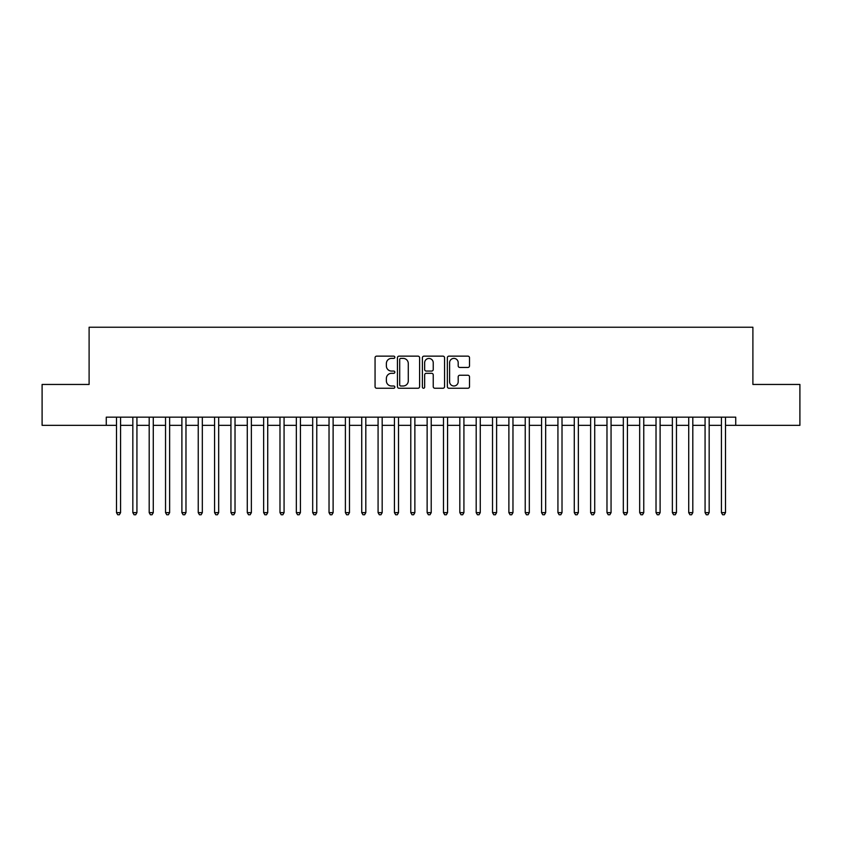 <?xml version="1.0" encoding="UTF-8"?>
<svg xmlns="http://www.w3.org/2000/svg" width="842" height="842" viewBox="0 0 842 842"><rect width="100%" height="100%" fill="white"/><g stroke="black" fill="none" stroke-linecap="round" stroke-linejoin="round"><path stroke-width="1.26" d="M394.845 357.271A1.126 1.126 0 0 0 393.719 356.145L376.669 356.145A1.6 1.6 0 0 0 375.058 357.755L375.058 386.636A1.6 1.6 0 0 0 376.669 388.246L393.719 388.246A1.126 1.126 0 0 0 394.845 387.12A1.126 1.126 0 0 0 393.719 385.994L391.509 385.994A5.136 5.136 0 0 1 386.373 380.858L386.373 378.458A5.136 5.136 0 0 1 391.509 373.322L393.719 373.322A1.126 1.126 0 0 0 394.845 372.196A1.126 1.126 0 0 0 393.719 371.069L391.509 371.069A5.136 5.136 0 0 1 386.373 365.933L386.373 363.533A5.136 5.136 0 0 1 391.509 358.397L393.719 358.397A1.126 1.126 0 0 0 394.845 357.271M467.899 367.459A1.6 1.6 0 0 0 469.51 365.86L469.51 357.755A1.6 1.6 0 0 0 467.899 356.145L448.965 356.145A1.6 1.6 0 0 0 447.355 357.755L447.355 386.636A1.6 1.6 0 0 0 448.965 388.246L467.899 388.246A1.6 1.6 0 0 0 469.51 386.636L469.51 376.848A1.6 1.6 0 0 0 467.899 375.248L459.795 375.248A1.6 1.6 0 0 0 458.195 376.848L458.195 381.71A4.294 4.294 0 0 1 453.901 385.994A4.294 4.294 0 0 1 449.607 381.71L449.607 362.692A4.294 4.294 0 0 1 453.901 358.397A4.294 4.294 0 0 1 458.195 362.692L458.195 365.86A1.6 1.6 0 0 0 459.795 367.459L467.899 367.459M106.271 425.336L42.1 425.336L42.1 384.457L89.105 384.457L89.105 327.233L752.895 327.233L752.895 384.457L799.9 384.457L799.9 425.336L735.729 425.336L735.729 417.158L106.271 417.158L106.271 425.336L116.491 425.336M419.6 357.755A1.6 1.6 0 0 0 417.99 356.145L399.055 356.145A1.6 1.6 0 0 0 397.445 357.755L397.445 386.636A1.6 1.6 0 0 0 399.055 388.246L417.99 388.246A1.6 1.6 0 0 0 419.6 386.636L419.6 357.755M424.01 356.145L442.945 356.145A1.6 1.6 0 0 1 444.555 357.755L444.555 386.636A1.6 1.6 0 0 1 442.945 388.246L434.84 388.246A1.6 1.6 0 0 1 433.241 386.636L433.241 374.922A1.6 1.6 0 0 0 431.63 373.322L426.252 373.322A1.6 1.6 0 0 0 424.652 374.922L424.652 387.12A1.126 1.126 0 0 1 423.526 388.246A1.126 1.126 0 0 1 422.4 387.12L422.4 357.755A1.6 1.6 0 0 1 424.01 356.145M120.574 425.336L132.836 425.336M136.93 425.336L149.192 425.336M153.276 425.336L165.537 425.336M169.631 425.336L181.893 425.336M185.977 425.336L198.238 425.336M202.322 425.336L214.584 425.336M218.678 425.336L230.94 425.336M235.023 425.336L247.285 425.336M251.369 425.336L263.641 425.336M267.724 425.336L279.986 425.336M284.07 425.336L296.331 425.336M300.426 425.336L312.687 425.336M316.771 425.336L329.033 425.336M333.116 425.336L345.388 425.336M349.472 425.336L361.734 425.336M365.817 425.336L378.079 425.336M382.173 425.336L394.435 425.336M398.519 425.336L410.78 425.336M414.864 425.336L427.136 425.336M431.22 425.336L443.481 425.336M447.565 425.336L459.827 425.336M463.921 425.336L476.183 425.336M480.266 425.336L492.528 425.336M496.612 425.336L508.884 425.336M512.967 425.336L525.229 425.336M529.313 425.336L541.574 425.336M545.669 425.336L557.93 425.336M562.014 425.336L574.276 425.336M578.359 425.336L590.631 425.336M594.715 425.336L606.977 425.336M611.06 425.336L623.322 425.336M627.416 425.336L639.678 425.336M643.762 425.336L656.023 425.336M660.107 425.336L672.369 425.336M676.463 425.336L688.724 425.336M692.808 425.336L705.07 425.336M709.164 425.336L721.426 425.336M725.509 425.336L735.729 425.336M400.824 358.397A1.126 1.126 0 0 0 399.697 359.523L399.697 384.878A1.126 1.126 0 0 0 400.824 385.994L403.15 385.994A5.136 5.136 0 0 0 408.286 380.858L408.286 363.533A5.136 5.136 0 0 0 403.15 358.397L400.824 358.397M433.241 362.765A4.294 4.294 0 0 0 428.946 358.471A4.294 4.294 0 0 0 424.652 362.765L424.652 369.47A1.6 1.6 0 0 0 426.252 371.069L431.63 371.069A1.6 1.6 0 0 0 433.241 369.47L433.241 362.765M120.574 417.158L120.574 512.641L116.491 512.641L116.491 417.158M120.574 512.641L119.354 514.767L117.712 514.767L116.491 512.641M136.93 417.158L136.93 512.641L132.836 512.641L132.836 417.158M136.93 512.641L135.699 514.767L134.067 514.767L132.836 512.641M153.276 417.158L153.276 512.641L149.192 512.641L149.192 417.158M153.276 512.641L152.055 514.767L150.413 514.767L149.192 512.641M169.631 417.158L169.631 512.641L165.537 512.641L165.537 417.158M169.631 512.641L168.4 514.767L166.769 514.767L165.537 512.641M185.977 417.158L185.977 512.641L181.893 512.641L181.893 417.158M185.977 512.641L184.745 514.767L183.114 514.767L181.893 512.641M202.322 417.158L202.322 512.641L198.238 512.641L198.238 417.158M202.322 512.641L201.101 514.767L199.459 514.767L198.238 512.641M218.678 417.158L218.678 512.641L214.584 512.641L214.584 417.158M218.678 512.641L217.446 514.767L215.815 514.767L214.584 512.641M235.023 417.158L235.023 512.641L230.94 512.641L230.94 417.158M235.023 512.641L233.802 514.767L232.16 514.767L230.94 512.641M251.369 417.158L251.369 512.641L247.285 512.641L247.285 417.158M251.369 512.641L250.148 514.767L248.516 514.767L247.285 512.641M267.724 417.158L267.724 512.641L263.641 512.641L263.641 417.158M267.724 512.641L266.493 514.767L264.862 514.767L263.641 512.641M284.07 417.158L284.07 512.641L279.986 512.641L279.986 417.158M284.07 512.641L282.849 514.767L281.207 514.767L279.986 512.641M300.426 417.158L300.426 512.641L296.331 512.641L296.331 417.158M300.426 512.641L299.194 514.767L297.563 514.767L296.331 512.641M316.771 417.158L316.771 512.641L312.687 512.641L312.687 417.158M316.771 512.641L315.55 514.767L313.908 514.767L312.687 512.641M333.116 417.158L333.116 512.641L329.033 512.641L329.033 417.158M333.116 512.641L331.895 514.767L330.264 514.767L329.033 512.641M349.472 417.158L349.472 512.641L345.388 512.641L345.388 417.158M349.472 512.641L348.241 514.767L346.609 514.767L345.388 512.641M365.817 417.158L365.817 512.641L361.734 512.641L361.734 417.158M365.817 512.641L364.597 514.767L362.955 514.767L361.734 512.641M382.173 417.158L382.173 512.641L378.079 512.641L378.079 417.158M382.173 512.641L380.942 514.767L379.31 514.767L378.079 512.641M398.519 417.158L398.519 512.641L394.435 512.641L394.435 417.158M398.519 512.641L397.298 514.767L395.656 514.767L394.435 512.641M414.864 417.158L414.864 512.641L410.78 512.641L410.78 417.158M414.864 512.641L413.643 514.767L412.012 514.767L410.78 512.641M431.22 417.158L431.22 512.641L427.136 512.641L427.136 417.158M431.22 512.641L429.988 514.767L428.357 514.767L427.136 512.641M447.565 417.158L447.565 512.641L443.481 512.641L443.481 417.158M447.565 512.641L446.344 514.767L444.702 514.767L443.481 512.641M463.921 417.158L463.921 512.641L459.827 512.641L459.827 417.158M463.921 512.641L462.69 514.767L461.058 514.767L459.827 512.641M480.266 417.158L480.266 512.641L476.183 512.641L476.183 417.158M480.266 512.641L479.045 514.767L477.403 514.767L476.183 512.641M496.612 417.158L496.612 512.641L492.528 512.641L492.528 417.158M496.612 512.641L495.391 514.767L493.759 514.767L492.528 512.641M512.967 417.158L512.967 512.641L508.884 512.641L508.884 417.158M512.967 512.641L511.736 514.767L510.105 514.767L508.884 512.641M529.313 417.158L529.313 512.641L525.229 512.641L525.229 417.158M529.313 512.641L528.092 514.767L526.45 514.767L525.229 512.641M545.669 417.158L545.669 512.641L541.574 512.641L541.574 417.158M545.669 512.641L544.437 514.767L542.806 514.767L541.574 512.641M562.014 417.158L562.014 512.641L557.93 512.641L557.93 417.158M562.014 512.641L560.793 514.767L559.151 514.767L557.93 512.641M578.359 417.158L578.359 512.641L574.276 512.641L574.276 417.158M578.359 512.641L577.138 514.767L575.507 514.767L574.276 512.641M594.715 417.158L594.715 512.641L590.631 512.641L590.631 417.158M594.715 512.641L593.484 514.767L591.852 514.767L590.631 512.641M611.06 417.158L611.06 512.641L606.977 512.641L606.977 417.158M611.06 512.641L609.84 514.767L608.198 514.767L606.977 512.641M627.416 417.158L627.416 512.641L623.322 512.641L623.322 417.158M627.416 512.641L626.185 514.767L624.553 514.767L623.322 512.641M643.762 417.158L643.762 512.641L639.678 512.641L639.678 417.158M643.762 512.641L642.541 514.767L640.899 514.767L639.678 512.641M660.107 417.158L660.107 512.641L656.023 512.641L656.023 417.158M660.107 512.641L658.886 514.767L657.255 514.767L656.023 512.641M676.463 417.158L676.463 512.641L672.369 512.641L672.369 417.158M676.463 512.641L675.231 514.767L673.6 514.767L672.369 512.641M692.808 417.158L692.808 512.641L688.724 512.641L688.724 417.158M692.808 512.641L691.587 514.767L689.945 514.767L688.724 512.641M709.164 417.158L709.164 512.641L705.07 512.641L705.07 417.158M709.164 512.641L707.933 514.767L706.301 514.767L705.07 512.641M725.509 417.158L725.509 512.641L721.426 512.641L721.426 417.158M725.509 512.641L724.288 514.767L722.647 514.767L721.426 512.641"/></g></svg>
